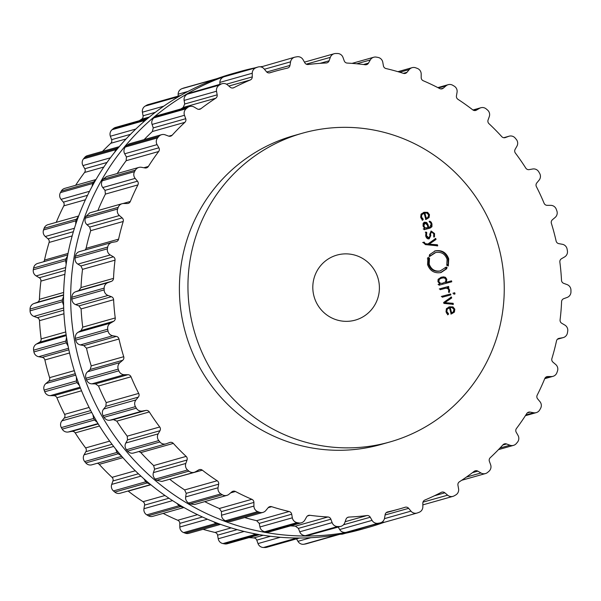 <?xml version="1.0" encoding="UTF-8"?>
<svg xmlns="http://www.w3.org/2000/svg" width="601" height="601" viewBox="0 0 601 601"><rect width="100%" height="100%" fill="white"/><g stroke="black" fill="none" stroke-linecap="round" stroke-linejoin="round"><path stroke-width="0.9" d="M71.729 361.749A236.794 233.128 74.2 0 0 361.359 529.368L368.488 527.355A236.794 233.128 74.2 0 0 384.129 522.322A236.794 233.128 74.2 0 1 368.488 527.355A236.794 233.128 74.2 0 1 78.851 359.729A236.794 233.128 74.2 0 0 368.488 527.355L361.359 529.368A236.794 233.128 74.2 0 1 71.729 361.749A236.794 233.128 74.2 0 1 232.512 73.645A236.794 233.128 74.2 0 0 71.729 361.749M261.818 66.531A236.794 233.128 74.2 0 0 260.271 66.816A236.794 233.128 74.2 0 1 261.818 66.531M255.177 67.815A236.794 233.128 74.2 0 0 239.641 71.632A236.794 233.128 74.2 0 0 78.851 359.729A236.794 233.128 74.2 0 1 239.641 71.632A236.794 233.128 74.2 0 1 255.177 67.815M498.702 246.786A160.452 157.965 74.2 0 0 302.446 133.204A160.452 157.965 74.2 0 0 194.093 330.588A160.452 157.965 74.2 0 0 389.756 442.005A160.452 157.965 74.2 0 0 498.702 246.786M389.756 442.005L381.207 444.424A160.452 157.965 -105.8 0 1 185.544 332.999A160.452 157.965 -105.8 0 1 293.897 135.623L302.446 133.204M296.128 56.922A236.794 233.128 74.2 0 0 295.264 57.072A5.912 5.822 74.2 0 0 290.576 61.835L289.967 65.426A3.381 3.328 -105.8 0 1 287.428 68.123A227.501 223.978 74.2 0 0 278.669 70.272A227.501 223.978 74.2 0 0 275.656 71.098A227.501 223.978 74.2 0 0 270.007 72.781A3.381 3.328 -105.8 0 1 266.461 71.714L264.139 68.912A5.912 5.822 74.2 0 0 257.694 67.117A236.794 233.128 74.2 0 0 256.867 67.417A236.794 233.128 74.2 0 0 256.049 67.725A5.912 5.822 74.2 0 0 252.255 73.247L252.27 76.89A3.381 3.328 -105.8 0 1 250.234 80.001A227.501 223.978 74.2 0 0 241.993 83.659A227.501 223.978 74.2 0 0 233.902 87.656A3.381 3.328 -105.8 0 1 230.236 87.228L227.471 84.876A5.912 5.822 74.2 0 0 220.822 84.245A236.794 233.128 74.2 0 0 220.064 84.681A236.794 233.128 74.2 0 0 219.305 85.124A5.912 5.822 74.2 0 0 216.525 91.239L217.164 94.838A3.381 3.328 -105.8 0 1 215.699 98.256A227.501 223.978 74.2 0 0 208.216 103.319A227.501 223.978 74.2 0 0 200.944 108.683A3.381 3.328 -105.8 0 1 197.263 108.909L194.146 107.068A5.912 5.822 74.2 0 0 187.504 107.617A236.794 233.128 74.2 0 0 186.828 108.188A236.794 233.128 74.2 0 0 186.16 108.758A5.912 5.822 74.2 0 0 184.469 115.279L185.717 118.713A3.381 3.328 -105.8 0 1 184.86 122.341A227.501 223.978 74.2 0 0 178.369 128.652A227.501 223.978 74.2 0 0 172.141 135.225A3.381 3.328 -105.8 0 1 168.558 136.089L165.177 134.827A5.912 5.822 74.2 0 0 158.739 136.54A236.794 233.128 74.2 0 0 158.176 137.216A236.794 233.128 74.2 0 0 157.612 137.899A5.912 5.822 74.2 0 0 157.071 144.623L158.882 147.793A3.381 3.328 -105.8 0 1 158.664 151.52A227.501 223.978 74.2 0 0 153.36 158.889A227.501 223.978 74.2 0 0 148.364 166.462A3.381 3.328 -105.8 0 1 144.991 167.949L141.445 167.303A5.912 5.822 74.2 0 0 135.405 170.121A236.794 233.128 74.2 0 0 134.97 170.887A236.794 233.128 74.2 0 0 134.534 171.661A5.912 5.822 74.2 0 0 135.157 178.384L137.479 181.194A3.381 3.328 -105.8 0 1 137.899 184.913A227.501 223.978 74.2 0 0 133.955 193.109A227.501 223.978 74.2 0 0 130.334 201.455A3.381 3.328 -105.8 0 1 127.269 203.521L123.671 203.499A5.912 5.822 74.2 0 0 118.217 207.345A236.794 233.128 74.2 0 0 117.924 208.179A236.794 233.128 74.2 0 0 117.623 209.013A5.912 5.822 74.2 0 0 119.389 215.541L122.153 217.9A3.381 3.328 -105.8 0 1 123.205 221.491A227.501 223.978 74.2 0 0 120.726 230.273A227.501 223.978 74.2 0 0 118.6 239.145A3.381 3.328 -105.8 0 1 115.94 241.715L112.402 242.331A5.912 5.822 74.2 0 0 107.692 247.079A236.794 233.128 74.2 0 0 107.541 247.958A236.794 233.128 74.2 0 0 107.399 248.829A5.912 5.822 74.2 0 0 110.246 254.959L113.371 256.8A3.381 3.328 -105.8 0 1 115.024 260.158A227.501 223.978 74.2 0 0 114.092 269.248A227.501 223.978 74.2 0 0 113.521 278.376A3.381 3.328 -105.8 0 1 111.343 281.381L107.97 282.613A5.912 5.822 74.2 0 0 104.153 288.119A236.794 233.128 74.2 0 0 104.153 289.013A236.794 233.128 74.2 0 0 104.161 289.9A5.912 5.822 74.2 0 0 108.015 295.444L111.403 296.706A3.381 3.328 -105.8 0 1 113.604 299.726A227.501 223.978 74.2 0 0 114.243 308.861A227.501 223.978 74.2 0 0 115.242 317.959A3.381 3.328 -105.8 0 1 113.619 321.31L110.509 323.113A5.912 5.822 74.2 0 0 107.707 329.22A236.794 233.128 74.2 0 0 107.857 330.099A236.794 233.128 74.2 0 0 108.015 330.978A5.912 5.822 74.2 0 0 112.755 335.764L116.301 336.41A3.381 3.328 -105.8 0 1 118.983 339.009A227.501 223.978 74.2 0 0 121.177 347.896A227.501 223.978 74.2 0 0 123.723 356.701A3.381 3.328 -105.8 0 1 122.702 360.284L119.952 362.613A5.912 5.822 74.2 0 0 118.239 369.127A236.794 233.128 74.2 0 0 118.54 369.968A236.794 233.128 74.2 0 0 118.848 370.809A5.912 5.822 74.2 0 0 124.332 374.693L127.93 374.708A3.381 3.328 -105.8 0 1 131.01 376.797A227.501 223.978 74.2 0 0 134.692 385.181A227.501 223.978 74.2 0 0 138.703 393.407A3.381 3.328 -105.8 0 1 138.313 397.126L136.006 399.905A5.912 5.822 74.2 0 0 135.443 406.637A236.794 233.128 74.2 0 0 135.879 407.41A236.794 233.128 74.2 0 0 136.322 408.184A5.912 5.822 74.2 0 0 142.384 411.054L145.923 410.43A3.381 3.328 -105.8 0 1 149.311 411.948A227.501 223.978 74.2 0 0 154.367 419.566A227.501 223.978 74.2 0 0 159.723 426.98A3.381 3.328 -105.8 0 1 159.971 430.714L158.183 433.862A5.912 5.822 74.2 0 0 158.777 440.593A236.794 233.128 74.2 0 0 159.348 441.284A236.794 233.128 74.2 0 0 159.911 441.968A5.912 5.822 74.2 0 0 166.364 443.733L169.737 442.494A3.381 3.328 -105.8 0 1 173.328 443.395A227.501 223.978 74.2 0 0 179.609 450.021A227.501 223.978 74.2 0 0 186.145 456.392A3.381 3.328 -105.8 0 1 187.031 460.028L185.814 463.446A5.912 5.822 74.2 0 0 187.55 469.982A236.794 233.128 74.2 0 0 188.226 470.56A236.794 233.128 74.2 0 0 188.902 471.131A5.912 5.822 74.2 0 0 195.543 471.74L198.653 469.929A3.381 3.328 -105.8 0 1 202.342 470.185A227.501 223.978 74.2 0 0 209.651 475.616A227.501 223.978 74.2 0 0 217.171 480.74A3.381 3.328 -105.8 0 1 218.659 484.173L218.05 487.764A5.912 5.822 74.2 0 0 220.883 493.902A236.794 233.128 74.2 0 0 221.641 494.353A236.794 233.128 74.2 0 0 222.408 494.796A5.912 5.822 74.2 0 0 229.041 494.225L231.791 491.896A3.381 3.328 -105.8 0 1 235.457 491.498A227.501 223.978 74.2 0 0 243.578 495.562A227.501 223.978 74.2 0 0 251.849 499.303A3.381 3.328 -105.8 0 1 253.907 502.421L253.922 506.072A5.912 5.822 74.2 0 0 257.754 511.624A236.794 233.128 74.2 0 0 258.58 511.939A236.794 233.128 74.2 0 0 259.407 512.24A5.912 5.822 74.2 0 0 265.837 510.512L268.144 507.725A3.381 3.328 -105.8 0 1 271.675 506.688A227.501 223.978 74.2 0 0 280.359 509.272A227.501 223.978 74.2 0 0 289.134 511.504A3.381 3.328 -105.8 0 1 291.695 514.216L292.334 517.814A5.912 5.822 74.2 0 0 297.052 522.615A236.794 233.128 74.2 0 0 297.923 522.78A236.794 233.128 74.2 0 0 298.787 522.93A5.912 5.822 74.2 0 0 304.812 520.09L306.6 516.943A3.381 3.328 -105.8 0 1 309.898 515.297A227.501 223.978 74.2 0 0 318.883 516.319A227.501 223.978 74.2 0 0 327.891 516.973A3.381 3.328 -105.8 0 1 330.873 519.196L332.113 522.63A5.912 5.822 74.2 0 0 337.582 526.544A236.794 233.128 74.2 0 0 338.461 526.544A236.794 233.128 74.2 0 0 339.34 526.551A5.912 5.822 74.2 0 0 344.779 522.69L345.996 519.264A3.381 3.328 -105.8 0 1 348.963 517.063A227.501 223.978 74.2 0 0 357.971 516.484A227.501 223.978 74.2 0 0 366.941 515.545A3.381 3.328 -105.8 0 1 370.254 517.221L372.064 520.383A5.912 5.822 74.2 0 0 378.112 523.276A236.794 233.128 74.2 0 0 378.976 523.125A236.794 233.128 74.2 0 0 379.84 522.975A5.912 5.822 74.2 0 0 384.527 518.212L385.136 514.621A3.381 3.328 -105.8 0 1 387.675 511.924A227.501 223.978 74.2 0 0 396.435 509.776A227.501 223.978 74.2 0 0 399.447 508.949A227.501 223.978 74.2 0 0 405.097 507.267A3.381 3.328 -105.8 0 1 408.642 508.333L410.964 511.135A5.912 5.822 74.2 0 0 417.41 512.931A236.794 233.128 74.2 0 0 418.236 512.63A236.794 233.128 74.2 0 0 419.055 512.322A5.912 5.822 74.2 0 0 422.849 506.801L422.834 503.157A3.381 3.328 -105.8 0 1 424.869 500.047A227.501 223.978 74.2 0 0 433.111 496.388A227.501 223.978 74.2 0 0 441.202 492.392A3.381 3.328 -105.8 0 1 444.868 492.82L447.64 495.171A5.912 5.822 74.2 0 0 454.281 495.802A236.794 233.128 74.2 0 0 455.04 495.367A236.794 233.128 74.2 0 0 455.798 494.923A5.912 5.822 74.2 0 0 458.578 488.808L457.939 485.21A3.381 3.328 -105.8 0 1 459.404 481.792A227.501 223.978 74.2 0 0 466.887 476.728A227.501 223.978 74.2 0 0 474.159 471.364A3.381 3.328 -105.8 0 1 477.84 471.139L480.965 472.979A5.912 5.822 74.2 0 0 487.599 472.431A236.794 233.128 74.2 0 0 488.275 471.86A236.794 233.128 74.2 0 0 488.944 471.289A5.912 5.822 74.2 0 0 490.634 464.768L489.387 461.335A3.381 3.328 -105.8 0 1 490.243 457.707A227.501 223.978 74.2 0 0 496.734 451.396A227.501 223.978 74.2 0 0 502.962 444.823A3.381 3.328 -105.8 0 1 506.545 443.959L509.933 445.221A5.912 5.822 74.2 0 0 516.364 443.508A236.794 233.128 74.2 0 0 516.928 442.832A236.794 233.128 74.2 0 0 517.491 442.148A5.912 5.822 74.2 0 0 518.032 435.425L516.221 432.254A3.381 3.328 -105.8 0 1 516.439 428.528A227.501 223.978 74.2 0 0 521.743 421.158A227.501 223.978 74.2 0 0 526.739 413.586A3.381 3.328 -105.8 0 1 530.112 412.098L533.658 412.744A5.912 5.822 74.2 0 0 539.698 409.927A236.794 233.128 74.2 0 0 540.134 409.161A236.794 233.128 74.2 0 0 540.569 408.395A5.912 5.822 74.2 0 0 539.953 401.663L537.625 398.854A3.381 3.328 -105.8 0 1 537.204 395.135A227.501 223.978 74.2 0 0 541.155 386.939A227.501 223.978 74.2 0 0 544.769 378.592A3.381 3.328 -105.8 0 1 547.834 376.526L551.433 376.549A5.912 5.822 74.2 0 0 556.887 372.703A236.794 233.128 74.2 0 0 557.187 371.869A236.794 233.128 74.2 0 0 557.48 371.035A5.912 5.822 74.2 0 0 555.715 364.506L552.95 362.148A3.381 3.328 -105.8 0 1 551.898 358.557A227.501 223.978 74.2 0 0 554.377 349.774A227.501 223.978 74.2 0 0 556.503 340.902A3.381 3.328 -105.8 0 1 559.163 338.333L562.709 337.717A5.912 5.822 74.2 0 0 567.412 332.969A236.794 233.128 74.2 0 0 567.562 332.09A236.794 233.128 74.2 0 0 567.705 331.219A5.912 5.822 74.2 0 0 564.857 325.088L561.732 323.248A3.381 3.328 -105.8 0 1 560.079 319.89A227.501 223.978 74.2 0 0 561.018 310.8A227.501 223.978 74.2 0 0 561.582 301.672A3.381 3.328 -105.8 0 1 563.761 298.667L567.141 297.435A5.912 5.822 74.2 0 0 570.95 291.928A236.794 233.128 74.2 0 0 570.95 291.034A236.794 233.128 74.2 0 0 570.942 290.148A5.912 5.822 74.2 0 0 567.089 284.604L563.7 283.341A3.381 3.328 -105.8 0 1 561.507 280.321A227.501 223.978 74.2 0 0 560.861 271.186A227.501 223.978 74.2 0 0 559.862 262.089A3.381 3.328 -105.8 0 1 561.484 258.738L564.594 256.935A5.912 5.822 74.2 0 0 567.397 250.827A236.794 233.128 74.2 0 0 567.246 249.948A236.794 233.128 74.2 0 0 567.089 249.069A5.912 5.822 74.2 0 0 562.348 244.284L558.802 243.638A3.381 3.328 -105.8 0 1 556.12 241.039A227.501 223.978 74.2 0 0 553.927 232.151A227.501 223.978 74.2 0 0 551.38 223.347A3.381 3.328 -105.8 0 1 552.402 219.763L555.151 217.434A5.912 5.822 74.2 0 0 556.864 210.921A236.794 233.128 74.2 0 0 556.564 210.08A236.794 233.128 74.2 0 0 556.256 209.238A5.912 5.822 74.2 0 0 550.771 205.354L547.173 205.339A3.381 3.328 -105.8 0 1 544.093 203.251A227.501 223.978 74.2 0 0 540.412 194.867A227.501 223.978 74.2 0 0 536.4 186.641A3.381 3.328 -105.8 0 1 536.798 182.922L539.097 180.142A5.912 5.822 74.2 0 0 539.668 173.411A236.794 233.128 74.2 0 0 539.225 172.637A236.794 233.128 74.2 0 0 538.781 171.863A5.912 5.822 74.2 0 0 532.719 168.994L529.18 169.617A3.381 3.328 -105.8 0 1 525.792 168.1A227.501 223.978 74.2 0 0 520.736 160.482A227.501 223.978 74.2 0 0 515.38 153.067A3.381 3.328 -105.8 0 1 515.132 149.333L516.92 146.186A5.912 5.822 74.2 0 0 516.327 139.455A236.794 233.128 74.2 0 0 515.756 138.763A236.794 233.128 74.2 0 0 515.192 138.08A5.912 5.822 74.2 0 0 508.739 136.314L505.366 137.554A3.381 3.328 -105.8 0 1 501.775 136.652A227.501 223.978 74.2 0 0 495.494 130.026A227.501 223.978 74.2 0 0 488.959 123.656A3.381 3.328 -105.8 0 1 488.072 120.02L489.289 116.602A5.912 5.822 74.2 0 0 487.554 110.066A236.794 233.128 74.2 0 0 486.878 109.487A236.794 233.128 74.2 0 0 486.201 108.916A5.912 5.822 74.2 0 0 479.56 108.308L476.45 110.118A3.381 3.328 -105.8 0 1 472.769 109.863A227.501 223.978 74.2 0 0 465.452 104.431A227.501 223.978 74.2 0 0 457.939 99.308A3.381 3.328 -105.8 0 1 456.444 95.875L457.053 92.284A5.912 5.822 74.2 0 0 454.221 86.146A236.794 233.128 74.2 0 0 453.462 85.695A236.794 233.128 74.2 0 0 452.696 85.252A5.912 5.822 74.2 0 0 446.062 85.823L443.313 88.152A3.381 3.328 -105.8 0 1 439.647 88.55A227.501 223.978 74.2 0 0 431.526 84.486A227.501 223.978 74.2 0 0 423.254 80.744A3.381 3.328 -105.8 0 1 421.196 77.627L421.181 73.976A5.912 5.822 74.2 0 0 417.349 68.424A236.794 233.128 74.2 0 0 416.523 68.116A236.794 233.128 74.2 0 0 415.697 67.808A5.912 5.822 74.2 0 0 409.266 69.536L406.967 72.323A3.381 3.328 -105.8 0 1 403.429 73.36A227.501 223.978 74.2 0 0 394.744 70.775A227.501 223.978 74.2 0 0 385.97 68.544A3.381 3.328 -105.8 0 1 383.415 65.832L382.777 62.234A5.912 5.822 74.2 0 0 378.052 57.433A236.794 233.128 74.2 0 0 377.188 57.268A236.794 233.128 74.2 0 0 376.316 57.118A5.912 5.822 74.2 0 0 370.291 59.957L368.503 63.105A3.381 3.328 -105.8 0 1 365.205 64.75A227.501 223.978 74.2 0 0 356.228 63.729A227.501 223.978 74.2 0 0 347.213 63.075A3.381 3.328 -105.8 0 1 344.23 60.851L342.991 57.418A5.912 5.822 74.2 0 0 337.522 53.504A236.794 233.128 74.2 0 0 336.643 53.504A236.794 233.128 74.2 0 0 335.764 53.497A5.912 5.822 74.2 0 0 330.325 57.358L329.108 60.784A3.381 3.328 -105.8 0 1 326.14 62.985A227.501 223.978 74.2 0 0 317.14 63.563A227.501 223.978 74.2 0 0 308.163 64.502A3.381 3.328 -105.8 0 1 304.85 62.827L303.039 59.664A5.912 5.822 74.2 0 0 296.992 56.772A236.794 233.128 74.2 0 0 296.128 56.922M451.554 313.865L454.416 312.092L454.814 309.192L452.959 306.893L449.435 306.826L446.4 308.674L446.017 311.776L446.836 313.497L448.203 314.623L448.556 313.775L446.859 311.611L447.152 309.222L449.495 307.817L451.141 313.977L451.674 313.835M447.535 314.811L447.888 313.97L446.19 311.799L446.483 309.41L449.495 307.817M451.419 296.947L443.643 302.491L443.891 303.407L453.394 304.331L453.124 303.302L444.845 302.656L451.697 297.976L451.419 296.947M450.87 294.903L450.622 293.964L441.983 296.278L442.231 297.21L450.87 294.903M455.025 293.912L454.717 292.755L453.582 293.055L453.89 294.212L455.025 293.912M448.797 289.945L448.556 291.801L449.405 292.304L449.661 289.945L447.707 287.691L448.857 287.383L448.601 286.444L439.962 288.758L440.217 289.697L445.544 288.27L447.535 288.397L448.797 289.945M441.232 277.241L438.121 279.292L437.949 281.659L439.872 283.957L438.76 284.258L439.008 285.197L451.772 281.779L451.524 280.847L446.295 282.245L446.806 279.292L445.469 277.324L443.568 276.858L441.359 277.204M439.932 271.074L445.469 267.61L445.837 267.903L446.445 267.069L447.091 267.483L446.445 268.384L446.806 268.685L441.044 272.546C434.425 273.613 429.933 270.938 427.559 264.538L427.957 257.401L428.385 257.581L428.01 258.64L428.738 258.858L429.091 257.882L429.527 258.062L429.189 264.102C431.195 269.526 434.996 271.787 440.601 270.886L439.932 271.074C434.335 271.998 430.534 269.736 428.521 264.29L428.859 258.25M378.232 279.014A33.776 33.258 -105.8 0 1 355.296 320.115A33.776 33.258 -105.8 0 1 314.098 296.654A33.776 33.258 -105.8 0 1 336.913 255.102A33.776 33.258 -105.8 0 1 378.232 279.014M435.68 252.533L429.835 256.349L429.197 255.928L429.835 255.019L429.467 254.734L435.237 250.857C441.855 249.798 446.348 252.465 448.722 258.873L448.323 266.003L447.903 265.83L448.278 264.771L447.542 264.553L447.197 265.529L446.761 265.349L447.091 259.309C445.086 253.885 441.284 251.624 435.68 252.533L434.884 252.758M423.442 242.729L425.44 244.622L437.716 245.824L437.445 244.795L429.167 244.149L436.018 239.461L435.74 238.432L427.965 243.976L425.343 243.69L424.148 242.12L423.442 242.729M425.696 235.938C426.417 238.236 427.589 239.19 429.212 238.8L430.782 235.607L430.519 234.142L431.488 231.948L433.764 233.766L433.689 236.441L434.47 236.907L434.546 233.556L431.195 231.047L429.7 234.3L429.963 235.802L428.964 237.883L426.492 235.69L426.778 232.504L425.974 232.024L425.696 235.938M428.934 238.86L430.113 235.795L429.85 234.33L430.789 232.144L431.488 231.948M430.061 228.117L431.931 226.727L431.969 223.918L431.202 222.167L429.805 221.153L429.414 221.987L430.511 222.723L431.165 224.135L429.775 227.186L428.746 227.463L427.98 224.594L426.718 222.498L424.659 222.175L423.149 223.271L423.059 226.089L424.749 228.53L423.893 228.756L424.141 229.695L430.121 228.095M426.222 219.32L429.076 217.554L429.482 214.647L427.627 212.348L424.103 212.281L421.068 214.129L420.685 217.231L421.504 218.952L422.871 220.079L423.217 219.23L421.526 217.066L421.819 214.677L424.156 213.272L425.808 219.433L426.342 219.29M422.202 220.266L422.548 219.425L420.858 217.254L421.151 214.865L424.156 213.272M294.708 57.2L260.992 66.944M258.084 66.996L225.766 76.132L257.694 67.117M219.838 84.343L219.861 82.405C219.936 79.88 221.228 78.032 223.73 76.86A236.794 233.128 -105.8 0 1 224.556 76.56A236.794 233.128 -105.8 0 1 225.383 76.259M222.13 83.689L188.511 93.38L220.822 84.245M180.893 108.961A227.501 223.978 -105.8 0 1 183.192 107.444L184.702 104.011L184.131 100.405C183.778 97.91 184.732 95.859 186.994 94.267A236.794 233.128 -105.8 0 1 187.752 93.824A236.794 233.128 -105.8 0 1 188.511 93.38M189.638 106.482L157.319 115.625L155.186 116.752L187.504 107.617M144.135 139.612A227.501 223.978 -105.8 0 1 145.87 137.839A227.501 223.978 -105.8 0 1 152.361 131.529L153.255 127.885L152.083 124.437C151.309 122.048 151.895 119.869 153.848 117.894A236.794 233.128 -105.8 0 1 154.517 117.323A236.794 233.128 -105.8 0 1 155.186 116.752M161.594 134.677L129.26 143.819L126.428 145.675L158.739 136.54M117.218 173.539A227.501 223.978 -105.8 0 1 120.861 168.077A227.501 223.978 -105.8 0 1 126.157 160.707L126.428 156.966L124.685 153.781C123.513 151.572 123.716 149.326 125.301 147.035A236.794 233.128 -105.8 0 1 125.864 146.351A236.794 233.128 -105.8 0 1 126.428 145.675M138.846 167.424L106.497 176.566L103.094 179.256L135.405 170.121M97.865 210.568A227.501 223.978 -105.8 0 1 101.449 202.297A227.501 223.978 -105.8 0 1 105.4 194.1L105.017 190.367L102.763 187.55C101.238 185.581 101.058 183.328 102.223 180.796A236.794 233.128 -105.8 0 1 102.658 180.022A236.794 233.128 -105.8 0 1 103.094 179.256M122.086 203.716L89.722 212.867L85.905 216.48L118.217 207.345M85.207 249.993L86.101 248.333A227.501 223.978 -105.8 0 1 88.227 239.461A227.501 223.978 -105.8 0 1 90.706 230.679L89.692 227.073L86.995 224.699C85.162 223.039 84.598 220.86 85.312 218.148A236.794 233.128 -105.8 0 1 85.605 217.314A236.794 233.128 -105.8 0 1 85.905 216.48M80.008 251.488C77.627 251.939 76.079 253.509 75.38 256.214L107.692 247.079M133.97 452.891C131.687 453.687 129.561 453.094 127.6 451.103A236.794 233.128 -105.8 0 1 127.029 450.419A236.794 233.128 -105.8 0 1 126.465 449.736C124.865 447.429 124.64 445.191 125.797 443.02L127.51 439.887L127.224 436.168A227.501 223.978 -105.8 0 1 121.868 428.761A227.501 223.978 -105.8 0 1 116.804 421.136L113.461 419.611L109.991 420.212C107.594 420.587 105.603 419.618 104.011 417.319A236.794 233.128 -105.8 0 1 103.567 416.546A236.794 233.128 -105.8 0 1 103.124 415.772C101.945 413.225 102.102 410.994 103.62 409.063L105.851 406.306L106.204 402.602A227.501 223.978 -105.8 0 1 102.193 394.369A227.501 223.978 -105.8 0 1 98.511 385.985L95.469 383.889L91.938 383.851C89.511 383.791 87.708 382.491 86.536 379.945A236.794 233.128 -105.8 0 1 86.228 379.103A236.794 233.128 -105.8 0 1 85.928 378.269C85.199 375.557 85.74 373.394 87.566 371.771L90.24 369.457L91.224 365.889A227.501 223.978 -105.8 0 1 88.678 357.092A227.501 223.978 -105.8 0 1 86.484 348.197L83.847 345.59L80.369 344.921C77.98 344.426 76.425 342.825 75.703 340.113A236.794 233.128 -105.8 0 1 75.546 339.234A236.794 233.128 -105.8 0 1 75.395 338.355C75.133 335.568 76.042 333.54 78.122 332.278L81.158 330.482L82.743 327.154A227.501 223.978 -105.8 0 1 81.744 318.049A227.501 223.978 -105.8 0 1 81.097 308.922L78.941 305.886L75.628 304.602C73.352 303.685 72.097 301.837 71.85 299.043A236.794 233.128 -105.8 0 1 71.842 298.149A236.794 233.128 -105.8 0 1 71.842 297.255C72.067 294.467 73.314 292.634 75.576 291.77L78.881 290.553L81.015 287.563A227.501 223.978 -105.8 0 1 81.586 278.436A227.501 223.978 -105.8 0 1 82.525 269.346L80.91 265.973L77.86 264.117C75.771 262.81 74.847 260.759 75.08 257.972A236.794 233.128 -105.8 0 1 75.23 257.093A236.794 233.128 -105.8 0 1 75.38 256.214M138.869 451.524L140.829 452.583L173.328 443.395M194.221 472.303L161.857 481.454L156.591 480.274A236.794 233.128 -105.8 0 1 155.914 479.696A236.794 233.128 -105.8 0 1 155.238 479.117C153.27 477.126 152.662 474.955 153.42 472.604L154.57 469.201L153.646 465.58A227.501 223.978 -105.8 0 1 147.11 459.209A227.501 223.978 -105.8 0 1 140.829 452.583M169.662 479.245L202.342 470.185M226.893 495.374L194.544 504.524L190.089 503.938A236.794 233.128 -105.8 0 1 189.33 503.488A236.794 233.128 -105.8 0 1 188.564 503.037C186.287 501.422 185.318 499.386 185.664 496.922L186.205 493.353L184.665 489.928A227.501 223.978 -105.8 0 1 177.152 484.804A227.501 223.978 -105.8 0 1 169.835 479.373M262.968 512.383L230.634 521.525L227.095 521.383A236.794 233.128 -105.8 0 1 226.269 521.075A236.794 233.128 -105.8 0 1 225.443 520.759C222.926 519.564 221.619 517.724 221.529 515.23L221.446 511.601L219.35 508.491A227.501 223.978 -105.8 0 1 211.079 504.757A227.501 223.978 -105.8 0 1 204.768 501.632M301.364 522.81L269.038 531.945L266.476 532.073A236.794 233.128 -105.8 0 1 265.604 531.915A236.794 233.128 -105.8 0 1 264.74 531.75C262.059 531.021 260.458 529.421 259.94 526.972L259.234 523.396L256.635 520.691A227.501 223.978 -105.8 0 1 247.86 518.46A227.501 223.978 -105.8 0 1 244.667 517.559M340.902 526.333L307.028 535.686A236.794 233.128 -105.8 0 1 306.149 535.679A236.794 233.128 -105.8 0 1 305.27 535.679C302.506 535.423 300.658 534.124 299.726 531.787L298.412 528.377L295.392 526.16A227.501 223.978 -105.8 0 1 290.576 525.86M381.785 522.246L384.708 522.186L417.026 513.051M338.213 527.092L339.678 529.541C341 531.69 343.036 532.651 345.8 532.411L378.112 523.276M345.8 532.411A236.794 233.128 -105.8 0 0 346.664 532.268A236.794 233.128 -105.8 0 0 347.528 532.11L380.395 522.847M448.767 307.013L452.29 307.081L454.146 309.38L453.747 312.287L450.885 314.053M447.888 313.97L448.556 313.775M450.75 297.134L451.028 298.164L444.177 302.851L452.455 303.49L452.726 304.519M452.455 303.49L453.124 303.302M444.177 302.851L444.845 302.656M451.028 298.164L451.697 297.976M441.314 296.466L449.954 294.152L450.202 295.091M449.954 294.152L450.622 293.964M452.914 293.243L454.048 292.942L454.356 294.099M454.048 292.942L454.717 292.755M447.707 287.691L447.039 287.879L448.992 290.133L448.737 292.492M439.301 288.946L447.94 286.639L448.188 287.571M447.94 286.639L448.601 286.444M438.091 284.446L439.872 283.957M440.826 277.354L442.899 277.046L444.8 277.512L446.137 279.48L445.626 282.432L450.855 281.035L451.103 281.974M450.855 281.035L451.524 280.847M445.626 282.432L446.295 282.245M440.375 272.741L446.137 268.872L445.777 268.579L447.091 267.483M445.777 268.579L446.445 268.384M446.423 267.67L445.777 267.257M444.8 267.798L445.837 267.903M428.941 258.227L429.527 258.062M427.341 258.828L428.738 258.858M427.514 258.783L428.01 258.64M427.829 257.739L428.385 257.581M446.137 268.872L446.806 268.685M446.994 264.703L447.542 264.553M448.128 264.725L448.053 259.061C445.672 252.623 441.179 249.948 434.568 251.045M429.167 256.537L430.444 255.508M430.136 255.988L435.011 252.72M435.071 238.62L435.349 239.649L428.498 244.337L436.777 244.983L437.055 246.012M436.777 244.983L437.445 244.795M428.498 244.337L429.167 244.149M435.349 239.649L436.018 239.461M422.668 242.526L423.48 242.308L424.682 243.878L427.965 243.976M423.48 242.308L424.148 242.12M430.872 231.16L433.884 233.744L433.802 237.095M425.305 232.219L426.109 232.692L425.831 235.877L428.295 238.071M426.109 232.692L426.778 232.504M423.224 228.951L424.749 228.53M429.137 221.341L430.534 222.355L431.3 224.105L431.263 226.915L429.392 228.305M423.99 222.362L426.049 222.686L427.311 224.782L428.077 227.651L429.167 227.358M428.077 227.651L428.746 227.463M423.435 212.469L426.958 212.536L428.813 214.835L428.415 217.742L425.553 219.508M422.548 219.425L423.217 219.23M450.953 313.023L451.621 312.836L450.224 307.622L449.556 307.81L451.103 312.986M442.411 283.289L440.48 283.334L438.79 281.576L439.376 279.202L441.743 278.105L444.342 277.872L446.032 279.638L445.446 282.004L442.411 283.289L440.48 283.334M441.074 278.293L438.707 279.39L438.121 281.764L439.812 283.522M216.871 78.678L183.974 87.949A5.912 5.822 74.2 0 0 183.59 88.069A236.794 233.128 74.2 0 0 182.764 88.37A236.794 233.128 74.2 0 0 181.945 88.678A5.912 5.822 74.2 0 0 178.151 94.199L178.159 96.122M180.773 95.401L148.026 104.642A5.912 5.822 74.2 0 0 146.719 105.198A236.794 233.128 74.2 0 0 145.96 105.633A236.794 233.128 74.2 0 0 145.202 106.076A5.912 5.822 74.2 0 0 142.422 112.192L143.061 115.79A3.381 3.328 -105.8 0 1 141.596 119.208A227.501 223.978 74.2 0 0 139.289 120.718M112.056 129.711L144.368 120.576A236.794 233.128 -105.8 0 1 145.044 120.005A236.794 233.128 -105.8 0 1 145.712 119.434L147.846 118.299L115.535 127.435A5.912 5.822 74.2 0 0 113.401 128.569A236.794 233.128 74.2 0 0 112.725 129.14A236.794 233.128 74.2 0 0 112.056 129.711A5.912 5.822 74.2 0 0 110.366 136.232L111.613 139.665A3.381 3.328 -105.8 0 1 110.757 143.293A227.501 223.978 74.2 0 0 104.266 149.604A227.501 223.978 74.2 0 0 102.538 151.377M119.283 146.644L87.491 155.629A5.912 5.822 74.2 0 0 84.636 157.492A236.794 233.128 74.2 0 0 84.072 158.168A236.794 233.128 74.2 0 0 83.509 158.852A5.912 5.822 74.2 0 0 82.968 165.576L84.779 168.746A3.381 3.328 -105.8 0 1 84.561 172.472A227.501 223.978 74.2 0 0 79.257 179.842A227.501 223.978 74.2 0 0 75.613 185.303M95.987 179.541L64.743 188.376A5.912 5.822 74.2 0 0 61.302 191.073A236.794 233.128 74.2 0 0 60.866 191.839A236.794 233.128 74.2 0 0 60.431 192.605A5.912 5.822 74.2 0 0 61.047 199.337L63.375 202.146A3.381 3.328 -105.8 0 1 63.796 205.865A227.501 223.978 74.2 0 0 59.845 214.061A227.501 223.978 74.2 0 0 56.261 222.332M78.641 215.999L47.982 224.669A5.912 5.822 74.2 0 0 44.113 228.297A236.794 233.128 74.2 0 0 43.813 229.131A236.794 233.128 74.2 0 0 43.52 229.965A5.912 5.822 74.2 0 0 45.285 236.494L48.05 238.852A3.381 3.328 -105.8 0 1 49.102 242.443A227.501 223.978 74.2 0 0 46.623 251.226A227.501 223.978 74.2 0 0 44.497 260.098A3.381 3.328 -105.8 0 1 43.588 261.758M67.74 254.929L37.72 263.418A5.912 5.822 74.2 0 0 33.588 268.031A236.794 233.128 74.2 0 0 33.438 268.91A236.794 233.128 74.2 0 0 33.295 269.781A5.912 5.822 74.2 0 0 36.143 275.912L39.268 277.752A3.381 3.328 -105.8 0 1 40.921 281.11A227.501 223.978 74.2 0 0 39.982 290.2A227.501 223.978 74.2 0 0 39.418 299.328A3.381 3.328 -105.8 0 1 37.239 302.333L33.859 303.565A5.912 5.822 74.2 0 0 30.05 309.072A236.794 233.128 74.2 0 0 30.05 309.966A236.794 233.128 74.2 0 0 30.058 310.852A5.912 5.822 74.2 0 0 33.911 316.396L37.3 317.659A3.381 3.328 -105.8 0 1 39.493 320.679A227.501 223.978 74.2 0 0 40.139 329.814A227.501 223.978 74.2 0 0 41.138 338.911A3.381 3.328 -105.8 0 1 39.516 342.262L36.406 344.065A5.912 5.822 74.2 0 0 33.603 350.173A236.794 233.128 74.2 0 0 33.754 351.052A236.794 233.128 74.2 0 0 33.911 351.931A5.912 5.822 74.2 0 0 38.652 356.716L42.198 357.362A3.381 3.328 -105.8 0 1 44.88 359.961A227.501 223.978 74.2 0 0 47.073 368.849A227.501 223.978 74.2 0 0 49.62 377.653A3.381 3.328 -105.8 0 1 48.598 381.237L45.849 383.566A5.912 5.822 74.2 0 0 44.136 390.079A236.794 233.128 74.2 0 0 44.436 390.92A236.794 233.128 74.2 0 0 44.744 391.762A5.912 5.822 74.2 0 0 50.229 395.646L53.827 395.661A3.381 3.328 -105.8 0 1 56.907 397.749A227.501 223.978 74.2 0 0 60.588 406.133A227.501 223.978 74.2 0 0 64.6 414.359A3.381 3.328 -105.8 0 1 64.202 418.078L61.903 420.858A5.912 5.822 74.2 0 0 61.332 427.589A236.794 233.128 74.2 0 0 61.775 428.363A236.794 233.128 74.2 0 0 62.219 429.137A5.912 5.822 74.2 0 0 68.281 432.006L71.819 431.383A3.381 3.328 -105.8 0 1 75.208 432.9A227.501 223.978 74.2 0 0 80.264 440.518A227.501 223.978 74.2 0 0 85.62 447.933A3.381 3.328 -105.8 0 1 85.868 451.667L84.08 454.814A5.912 5.822 74.2 0 0 84.673 461.545A236.794 233.128 74.2 0 0 85.244 462.237A236.794 233.128 74.2 0 0 85.808 462.92A5.912 5.822 74.2 0 0 91.855 464.813L121.77 456.354M97.249 463.288A3.381 3.328 -105.8 0 1 99.225 464.348A227.501 223.978 74.2 0 0 105.506 470.974A227.501 223.978 74.2 0 0 112.041 477.344A3.381 3.328 -105.8 0 1 112.928 480.98L111.711 484.398A5.912 5.822 74.2 0 0 113.446 490.934A236.794 233.128 74.2 0 0 114.122 491.513A236.794 233.128 74.2 0 0 114.799 492.084A5.912 5.822 74.2 0 0 120.117 493.256L150.678 484.609M128.058 491.009A3.381 3.328 -105.8 0 1 128.231 491.137A227.501 223.978 74.2 0 0 135.548 496.569A227.501 223.978 74.2 0 0 143.061 501.692A3.381 3.328 -105.8 0 1 144.556 505.125L143.947 508.716A5.912 5.822 74.2 0 0 146.779 514.854A236.794 233.128 74.2 0 0 147.538 515.305A236.794 233.128 74.2 0 0 148.304 515.748A5.912 5.822 74.2 0 0 152.782 516.327L183.936 507.522M163.164 513.389A227.501 223.978 74.2 0 0 169.474 516.514A227.501 223.978 74.2 0 0 177.746 520.256A3.381 3.328 -105.8 0 1 179.804 523.373L179.819 527.024A5.912 5.822 74.2 0 0 183.651 532.576A236.794 233.128 74.2 0 0 184.477 532.884A236.794 233.128 74.2 0 0 185.303 533.192A5.912 5.822 74.2 0 0 188.864 533.335L220.567 524.372M203.063 529.323A227.501 223.978 74.2 0 0 206.256 530.225A227.501 223.978 74.2 0 0 215.03 532.456A3.381 3.328 -105.8 0 1 217.585 535.168L218.223 538.766A5.912 5.822 74.2 0 0 222.948 543.567A236.794 233.128 74.2 0 0 223.812 543.732A236.794 233.128 74.2 0 0 224.684 543.882A5.912 5.822 74.2 0 0 227.261 543.762L259.482 534.65L256.995 534.747A236.794 233.128 -105.8 0 1 256.131 534.59A236.794 233.128 -105.8 0 1 255.26 534.432L252.916 533.418M248.972 537.617A227.501 223.978 74.2 0 0 253.787 537.925A3.381 3.328 -105.8 0 1 256.77 540.149L258.009 543.582A5.912 5.822 74.2 0 0 263.478 547.496A236.794 233.128 74.2 0 0 264.357 547.496A236.794 233.128 74.2 0 0 265.236 547.503A5.912 5.822 74.2 0 0 266.799 547.286L299.486 538.03M296.548 538.872L297.961 541.336A5.912 5.822 74.2 0 0 304.008 544.228A236.794 233.128 74.2 0 0 304.872 544.078A236.794 233.128 74.2 0 0 305.736 543.928A5.912 5.822 74.2 0 0 306.292 543.8L339.182 534.469M340.729 534.184A5.912 5.822 74.2 0 0 342.916 534.004L345.823 533.185M428.01 227.659L424.449 228.087L423.194 226.059L424.223 223.309L424.93 223.106L427.273 224.902L428.01 227.659L425.117 227.899L423.863 225.871L424.93 223.106M425.621 218.479L426.289 218.291L424.892 213.077L424.223 213.265L425.771 218.441M450.224 307.622L451.937 307.494L454.01 309.402L453.169 312.092L451.028 313.008M440.833 278.361L441.743 278.105M216.292 78.814L215.902 78.934A236.794 233.128 -105.8 0 0 215.083 79.234A236.794 233.128 -105.8 0 0 214.256 79.535L213.257 80.023M180.345 95.506L179.038 96.062A236.794 233.128 -105.8 0 0 178.272 96.498A236.794 233.128 -105.8 0 0 177.513 96.941L176.04 98.196M144.368 120.576L142.88 122.559M119.246 146.689L116.947 148.349A236.794 233.128 -105.8 0 0 116.384 149.033A236.794 233.128 -105.8 0 0 115.82 149.709L114.611 152.338M95.882 179.722L93.621 181.93A236.794 233.128 -105.8 0 0 93.178 182.704A236.794 233.128 -105.8 0 0 92.742 183.47L92.006 186.611M78.483 216.42L76.432 219.162A236.794 233.128 -105.8 0 0 76.132 219.996A236.794 233.128 -105.8 0 0 75.831 220.83L75.711 224.301M67.597 255.703L65.907 258.896A236.794 233.128 -105.8 0 0 65.757 259.775A236.794 233.128 -105.8 0 0 65.607 260.646L66.155 264.26M63.563 296.383L62.361 299.937A236.794 233.128 -105.8 0 0 62.369 300.831A236.794 233.128 -105.8 0 0 62.369 301.717L63.608 305.285M66.516 337.266L65.915 341.037A236.794 233.128 -105.8 0 0 66.072 341.916A236.794 233.128 -105.8 0 0 66.23 342.795L68.101 346.131M76.402 377.112L76.447 380.944A236.794 233.128 -105.8 0 0 76.755 381.785A236.794 233.128 -105.8 0 0 77.056 382.619L79.475 385.594M92.937 414.728L93.651 418.454A236.794 233.128 -105.8 0 0 94.087 419.228A236.794 233.128 -105.8 0 0 94.537 419.994L97.362 422.48M115.662 448.985L116.992 452.41A236.794 233.128 -105.8 0 0 117.556 453.101A236.794 233.128 -105.8 0 0 118.127 453.785L121.214 455.708M143.909 478.824L145.758 481.799A236.794 233.128 -105.8 0 0 146.434 482.378A236.794 233.128 -105.8 0 0 147.11 482.949L150.295 484.293M176.867 503.33L179.09 505.719A236.794 233.128 -105.8 0 0 179.849 506.17A236.794 233.128 -105.8 0 0 180.616 506.613L183.726 507.402M213.558 521.728L215.962 523.441A236.794 233.128 -105.8 0 0 216.788 523.749A236.794 233.128 -105.8 0 0 217.622 524.057L220.499 524.342M293.791 537.978L295.79 538.353A236.794 233.128 -105.8 0 0 296.669 538.361A236.794 233.128 -105.8 0 0 297.548 538.361L299.118 538.143M335.042 535.168L336.32 535.093A236.794 233.128 -105.8 0 0 337.184 534.943A236.794 233.128 -105.8 0 0 338.055 534.792L338.603 534.665M424.892 213.077L426.605 212.949L428.671 214.857L427.837 217.547L425.696 218.464M264.41 69.235L290.576 61.835M266.724 72L289.967 65.426M320.093 63.33L329.108 60.784M306.255 64.164L330.325 57.358M223.73 76.86L256.049 67.725M219.861 82.405L252.255 73.247M226.472 84.185L252.27 76.89M228.846 86.048L250.234 80.001M232.625 88.016L233.902 87.656M363.485 64.525L368.503 63.105M356.761 63.781L370.291 59.957M186.994 94.267L219.305 85.124M184.131 100.405L216.525 91.239M184.702 104.011L217.164 94.838M183.192 107.444L215.699 98.256M198.6 109.352L200.944 108.683M403.369 73.337L406.967 72.323M399.77 72.225L409.266 69.536M153.848 117.894L186.16 108.758M152.083 124.437L184.469 115.279M153.255 127.885L185.717 118.713M152.361 131.529L184.86 122.341M168.798 136.172L172.141 135.225M440.691 88.895L443.313 88.152M438.512 87.956L446.062 85.823M125.301 147.035L157.612 137.899M124.685 153.781L157.071 144.623M126.428 156.966L158.882 147.793M126.157 160.707L158.664 151.52M143.849 167.739L148.364 166.462M474.88 110.561L476.45 110.118M473.152 110.118L479.56 108.308M102.223 180.796L134.534 171.661M102.763 187.55L135.157 178.384M105.017 190.367L137.479 181.194M105.4 194.1L137.899 184.913M122.965 203.544L130.334 201.455M504.893 137.682L505.366 137.554M503.788 137.719L508.739 136.314M85.312 218.148L117.623 209.013M86.995 224.699L119.389 215.541M89.692 227.073L122.153 217.9M90.706 230.679L123.205 221.491M86.101 248.333L118.6 239.145M75.08 257.972L107.399 248.829M77.86 264.117L110.246 254.959M80.91 265.973L113.371 256.8M82.525 269.346L115.024 260.158M81.015 287.563L113.521 278.376M78.881 290.553L111.343 281.381M75.576 291.77L107.97 282.613M71.842 297.255L104.153 288.119M71.85 299.043L104.161 289.9M75.628 304.602L108.015 295.444M78.941 305.886L111.403 296.706M81.097 308.922L113.604 299.726M82.743 327.154L115.242 317.959M81.158 330.482L113.619 321.31M78.122 332.278L110.509 323.113M75.395 338.355L107.707 329.22M75.703 340.113L108.015 330.978M80.369 344.921L112.755 335.764M83.847 345.59L116.301 336.41M86.484 348.197L118.983 339.009M91.224 365.889L123.723 356.701M90.24 369.457L122.702 360.284M87.566 371.771L119.952 362.613M85.928 378.269L118.239 369.127M86.536 379.945L118.848 370.809M91.938 383.851L124.332 374.693M95.469 383.889L127.93 374.708M98.511 385.985L131.01 376.797M106.204 402.602L138.703 393.407M105.851 406.306L138.313 397.126M103.62 409.063L136.006 399.905M103.124 415.772L135.443 406.637M104.011 417.319L136.322 408.184M109.991 420.212L142.384 411.054M557.458 339.197L562.709 337.717M113.461 419.611L145.923 410.43M558.517 338.513L559.163 338.333M116.804 421.136L149.311 411.948M127.224 436.168L159.723 426.98M127.51 439.887L159.971 430.714M125.797 443.02L158.183 433.862M126.465 449.736L158.777 440.593M127.6 451.103L159.911 441.968M544.852 378.405L551.433 376.549M546.091 377.022L547.834 376.526M153.646 465.58L186.145 456.392M154.57 469.201L187.031 460.028M153.42 472.604L185.814 463.446M155.238 479.117L187.55 469.982M156.591 480.274L188.902 471.131M525.875 414.953L533.658 412.744M527.332 412.887L530.112 412.098M184.665 489.928L217.171 480.74M186.205 493.353L218.659 484.173M185.664 496.922L218.05 487.764M188.564 503.037L220.883 493.902M190.089 503.938L222.408 494.796M499.987 448.03L509.933 445.221M502.782 445.018L506.545 443.959M230.664 492.85L235.457 491.498M219.35 508.491L251.849 499.303M221.446 511.601L253.907 502.421M221.529 515.23L253.922 506.072M225.443 520.759L257.754 511.624M227.095 521.383L259.407 512.24M466.346 477.111L480.965 472.979M472.454 472.664L477.84 471.139M268.181 507.68L271.675 506.688M256.635 520.691L289.134 511.504M259.234 523.396L291.695 514.216M259.94 526.972L292.334 517.814M264.74 531.75L297.052 522.615M266.476 532.073L298.787 522.93M422.984 502.143L447.64 495.171M434.395 495.78L444.868 492.82M307.389 516.011L309.898 515.297M295.392 526.16L327.891 516.973M298.412 528.377L330.873 519.196M299.726 531.787L332.113 522.63M305.27 535.679L337.582 526.544M307.028 535.686L339.34 526.551M384.437 518.64L410.964 511.135M385.076 514.997L408.642 508.333M347.506 517.476L348.963 517.063M345.124 521.713L366.941 515.545M343.479 524.793L370.254 517.221M339.678 529.541L372.064 520.383M347.528 532.11L379.84 522.975M446.483 309.41L447.152 309.222M446.19 311.799L446.859 311.611M453.747 312.287L454.416 312.092M454.146 309.38L454.814 309.192M452.29 307.081L452.959 306.893M446.791 313.068L447.46 312.881M448.992 290.133L449.661 289.945M448.263 288.728L448.932 288.533M446.137 279.48L446.806 279.292M444.8 277.512L445.469 277.324M442.899 277.046L443.568 276.858M428.521 264.29L429.189 264.102M448.053 259.061L448.722 258.873M424.682 243.878L425.343 243.69M423.6 242.766L424.268 242.579M430.113 235.795L430.782 235.607M429.85 234.33L430.519 234.142M433.884 233.744L434.546 233.556M425.831 235.877L426.492 235.69M431.263 226.915L431.931 226.727M431.3 224.105L431.969 223.918M430.534 222.355L431.202 222.167M429.046 227.388L429.715 227.201M427.311 224.782L427.98 224.594M426.049 222.686L426.718 222.498M421.151 214.865L421.819 214.677M420.858 217.254L421.526 217.066M428.415 217.742L429.076 217.554M428.813 214.835L429.482 214.647M426.958 212.536L427.627 212.348M421.459 218.524L422.12 218.336M438.707 279.39L439.376 279.202M438.121 281.764L438.79 281.576M183.59 88.069L215.902 78.934M181.945 88.678L214.256 79.535M178.151 94.199L188.068 91.397M146.719 105.198L179.038 96.062M145.202 106.076L177.513 96.941M142.422 112.192L163.78 106.159M143.061 115.79L155.336 112.319M141.596 119.208L149.431 116.992M113.401 128.569L145.712 119.434M110.366 136.232L135.841 129.027M111.613 139.665L130.492 134.323M110.757 143.293L126.082 138.959M84.636 157.492L116.947 148.349M83.509 158.852L115.82 149.709M82.968 165.576L110.389 157.823M84.779 168.746L107.016 162.458M84.561 172.472L103.868 167.018M61.302 191.073L93.621 181.93M60.431 192.605L92.742 183.47M61.047 199.337L89.549 191.283M63.375 202.146L87.536 195.31M63.796 205.865L85.432 199.742M44.113 228.297L76.432 219.162M43.52 229.965L75.831 220.83M45.285 236.494L74.434 228.252M48.05 238.852L73.382 231.685M49.102 242.443L72.173 235.923M44.497 260.098L68.026 253.442M33.588 268.031L65.907 258.896M33.295 269.781L65.607 260.646M36.143 275.912L65.689 267.558M39.268 277.752L65.329 270.382M40.921 281.11L64.87 274.334M39.418 299.328L63.646 292.477M37.239 302.333L63.586 294.881M33.859 303.565L63.578 295.159M30.05 309.072L62.361 299.937M30.058 310.852L62.369 301.717M33.911 316.396L63.683 307.982M37.3 317.659L63.774 310.176M39.493 320.679L63.961 313.767M41.138 338.911L65.734 331.962M39.516 342.262L66.133 334.734M36.406 344.065L66.26 335.628M33.603 350.173L65.915 341.037M33.911 351.931L66.23 342.795M38.652 356.716L68.529 348.272M42.198 357.362L68.86 349.827M44.88 359.961L69.558 352.982M49.62 377.653L74.306 370.674M48.598 381.237L75.268 373.694M45.849 383.566L75.734 375.122M44.136 390.079L76.447 380.944M44.744 391.762L77.056 382.619M50.229 395.646L80.098 387.202M53.827 395.661L80.459 388.133M56.907 397.749L81.533 390.785M64.6 414.359L89.113 407.433M64.202 418.078L90.721 410.581M61.903 420.858L91.705 412.436M61.332 427.589L93.651 418.454M62.219 429.137L94.537 419.994M68.281 432.006L98.023 423.592M71.819 431.383L98.226 423.923M75.208 432.9L99.511 426.026M85.62 447.933L109.675 441.126M85.868 451.667L112.011 444.274M84.08 454.814L113.672 446.445M84.673 461.545L116.992 452.41M85.808 462.92L118.127 453.785M99.225 464.348L122.897 457.654M112.041 477.344L135.285 470.771M112.928 480.98L138.403 473.776M111.711 484.398L140.934 476.135M113.446 490.934L145.758 481.799M114.799 492.084L147.11 482.949M128.231 491.137L150.836 484.744M143.061 501.692L164.974 495.502M144.556 505.125L168.949 498.229M143.947 508.716L172.57 500.618M146.779 514.854L179.09 505.719M148.304 515.748L180.616 506.613M177.746 520.256L197.511 514.666M179.804 523.373L202.424 516.98M179.819 527.024L207.45 519.204M183.651 532.576L215.962 523.441M185.303 533.192L217.622 524.057M215.03 532.456L231.16 527.888M217.585 535.168L237.155 529.639M218.223 538.766L244.104 531.449M222.948 543.567L255.26 534.432M224.684 543.882L256.995 534.747M253.787 537.925L263.2 535.258M256.77 540.149L270.465 536.28M258.009 543.582L280.291 537.286M263.478 547.496L295.79 538.353M265.236 547.503L297.548 538.361M297.961 541.336L310.74 537.722M304.008 544.228L336.32 535.093M305.736 543.928L338.055 534.792M424.261 223.294L424.854 223.129M423.194 226.059L423.863 225.871M424.449 228.087L425.117 227.899M426.229 228.147L426.898 227.959M232.512 73.645L239.641 71.632L232.512 73.645M275.656 71.098L269.21 72.924M334.201 53.714L304.452 62.128M373.739 57.238L352.028 63.383M412.136 67.665L397.937 71.677M448.218 84.673L437.836 87.611M480.883 107.744L472.942 109.991M509.145 136.187L503.751 137.712M111.824 242.466L79.445 251.616M563.28 337.582L557.412 339.242M165.959 443.861L133.572 453.019M553.018 376.331L544.739 378.668M536.257 412.624L525.387 415.697M513.509 445.371L498.462 449.623M485.465 473.565L461.711 480.282M452.974 496.358L422.841 504.878M399.447 508.949L386.195 512.691M430.789 232.144L431.458 231.956M429.106 227.373L429.775 227.186"/></g></svg>
